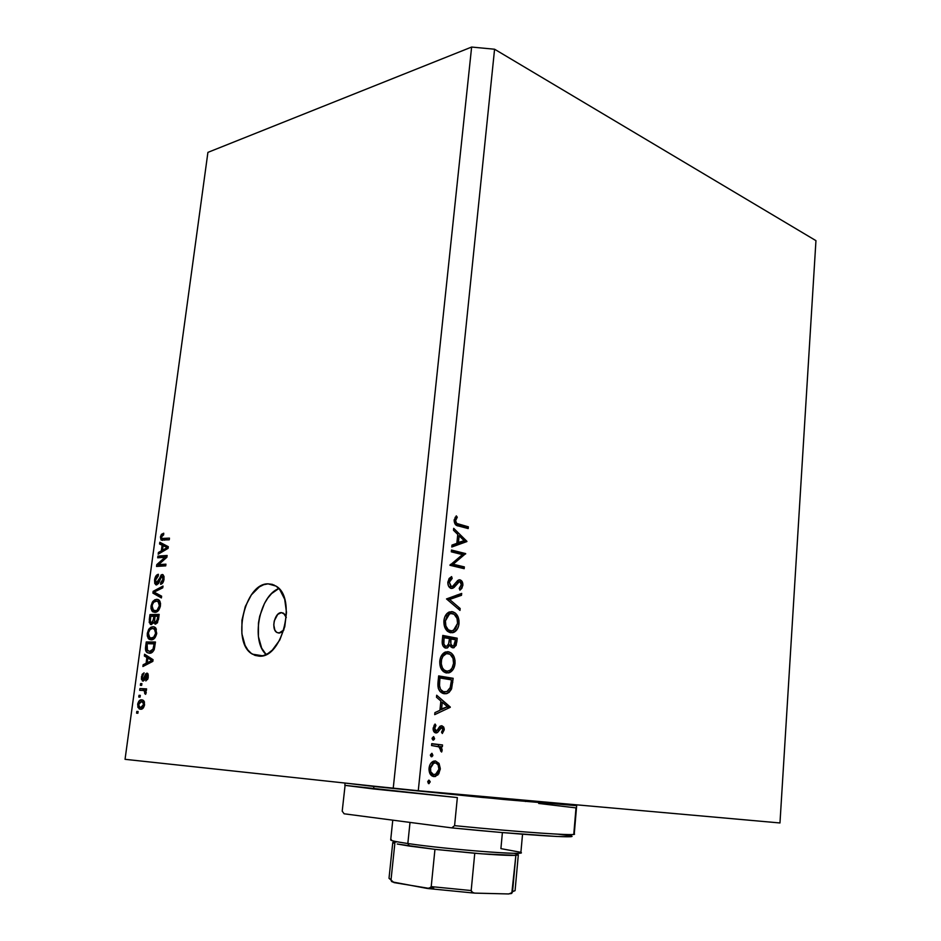 <?xml version="1.0" encoding="UTF-8"?>
<svg xmlns="http://www.w3.org/2000/svg" width="941" height="941" viewBox="0 0 941 941"><rect width="100%" height="100%" fill="white"/><g stroke="black" fill="none" stroke-linecap="round" stroke-linejoin="round"><path stroke-width="1.41" d="M281.418 612.615L284.735 614.273L286.276 617.543L283.57 613.226L281.418 612.615C274.678 612.238 270.796 629.294 276.901 632.493L278.948 633.081L276.63 632.317L274.854 630.105L273.772 624.895L274.254 620.919L277.713 614.402L281.418 612.615M278.854 588.513C259.398 595.653 250.588 640.88 266.127 654.513L261.657 648.102L258.41 636.575L258.446 623.083L259.704 616.214L264.468 603.463L267.797 598.064L271.608 593.583L278.854 588.513M268.056 583.843L274.231 585.09L268.056 583.843L272.278 584.349L276.207 586.231L279.665 589.431L284.688 599.252L286.487 612.368L284.77 626.718L279.771 640.009L272.302 650.137L268.02 653.477L263.586 655.512L259.175 656.148L252.459 654.171C231.157 643.009 244.507 583.161 268.056 583.843L275.96 586.067C297.144 597.559 282.582 658.571 259.175 656.148L254.976 655.383L251.141 653.266L247.801 649.89L245.083 645.385L241.884 633.752L241.966 620.143L245.295 606.522L251.376 594.877L259.351 586.902L263.692 584.702L268.056 583.843M418.275 790.711L779.971 822.963L815.953 240.649L494.578 49.226L418.275 790.711L393.232 788.252L471.629 47.05L207.914 152.371L125.047 759.316L393.232 788.252L125.047 759.316L207.914 152.371L471.629 47.05L393.232 788.252L418.275 790.711L494.578 49.226L471.629 47.05L494.578 49.226L815.953 240.649L779.971 822.963L418.275 790.711M462.478 554.602L451.304 551.826L451.48 550.05L465.677 553.59L453.162 564.224L464.348 566.905L464.172 568.67L449.927 565.27L462.478 554.602L449.927 565.27L464.172 568.67L464.348 566.905L453.162 564.224L465.677 553.59L451.48 550.05L451.304 551.826L462.478 554.602M451.174 588.466L448.563 586.114L447.81 582.455L449.139 578.468L451.609 576.598L452.174 578.433L450.363 579.821L449.327 582.244L450.774 586.431L452.856 586.302L457.573 580.609L459.443 579.774L461.843 581.103L462.89 584.984L461.855 588.348L459.926 590.172L459.22 588.372L461.455 584.396L460.643 582.032L459.384 581.597L454.021 587.513L451.174 588.466L452.903 588.254L458.902 581.738L459.914 581.62L461.419 584.926L459.22 588.372L459.926 590.172L462.854 585.455C463.007 582.503 462.078 580.632 460.031 579.844L457.761 580.444L452.398 586.572L451.374 586.69L449.327 582.244L452.174 578.433L451.609 576.598L447.857 581.914C447.704 585.337 448.81 587.525 451.174 588.466M446.505 598.935L461.69 593.418L461.49 595.312L449.575 599.464L460.173 608.509L459.984 610.415L446.505 598.935L459.984 610.415L460.173 608.509L449.575 599.464L461.49 595.312L461.69 593.418L446.505 598.935M443.905 620.707L444.846 616.767L448.116 612.591L451.751 611.591L455.303 613.062L457.973 616.637L459.032 620.648L458.702 625.636L457.244 629.258L452.703 632.74L447.598 631.399L444.705 627.212L443.905 620.707C443.681 627.235 445.869 631.235 450.445 632.717L453.785 632.399C456.773 630.882 458.526 627.953 459.032 623.601C459.208 617.178 457.02 613.214 452.492 611.709L449.104 612.038C446.163 613.532 444.434 616.414 443.905 620.707M439.788 661.041L440.741 657.053L444.034 652.76L447.693 651.666L451.28 653.042L453.962 656.571L455.032 660.57L454.703 665.605L453.221 669.298L448.657 672.921L443.517 671.709L440.6 667.569L439.788 661.041C439.565 667.616 441.764 671.592 446.375 672.956L449.516 672.65C452.656 671.121 454.491 668.086 455.032 663.546C455.209 657.077 453.009 653.148 448.445 651.748L445.258 652.078C442.176 653.583 440.353 656.571 439.788 661.041M436.683 695.234L450.269 707.314L434.707 714.642L434.907 712.643L439.929 710.29L440.87 701.033L436.483 697.234L436.683 695.234L436.483 697.234L440.87 701.033L439.929 710.29L434.907 712.643L434.707 714.642L450.269 707.314L447.14 706.903L450.292 707.056L436.683 695.234M427.673 781.783L429.084 780.171L430.166 781.677L428.731 783.641L427.673 781.783L430.155 782.018L428.673 780.218L427.673 781.783L428.731 783.641L430.155 782.018L427.673 781.771M435.436 760.951L439.047 763.433L440.306 768.562L438.788 773.796L434.918 776.584L431.025 775.172L428.99 769.738L429.743 765.209L431.225 762.798L435.436 760.951L433.554 761.175C431.013 762.257 429.519 764.598 429.049 768.197C428.861 773.008 430.46 775.807 433.848 776.607L437.906 774.913L440.247 769.362L439.047 763.433L436.518 763.222L439.047 763.433L435.436 760.951M430.413 754.905L432.06 753.376L432.731 755.835L431.472 756.764L430.437 755.576L431.895 756.717L432.884 755.176L431.825 753.318L430.413 754.905M431.554 745.507L431.743 743.661L442.517 744.954L442.329 746.801L440.753 746.613L442.129 749.33L441.623 752.035L440.588 750.894L440.553 748.318L439.247 746.931L431.554 745.507L438.859 746.719L441.623 752.035L442.152 750.483L440.753 746.613L442.329 746.801L442.517 744.954L431.743 743.661L431.554 745.507M432.107 738.215L433.754 736.709L434.424 739.167L433.166 740.085L432.131 738.885L433.613 740.038L434.577 738.52L433.519 736.65L432.107 738.215M441.811 725.723L443.681 727.04L444.258 729.11L442.317 733.498L441.529 732.133L442.929 729.31L441.941 727.64L440.647 727.946L438.071 731.933L436.259 732.945L434.13 731.98L433.107 728.993L435.036 724.029L435.918 725.382L434.495 729.193L435.942 731.086L437.247 730.451L439.823 726.417L441.811 725.723L440.082 726.193L436.542 731.016L434.471 728.205L435.918 725.382L435.036 724.029L433.142 728.122C433.025 730.839 433.907 732.439 435.812 732.933L437.541 732.451L441.67 727.569L442.917 729.698L441.529 732.133L442.317 733.498L444.223 729.875L442.905 729.781L444.223 729.875L441.811 725.723M444.081 693.717L440.035 691.506L438.271 688.306L438.659 675.909L453.174 678.308L451.339 689.365L449.033 692.458L446.293 693.705L444.081 693.717L447.398 693.399L451.609 688.694L453.174 678.308L438.659 675.909L438.012 682.201C437.4 688.753 439.435 692.6 444.081 693.717M442.223 640.892L442.776 635.434L457.197 638.21L456.126 645.42L453.444 647.831L450.915 646.89L449.786 644.903L447.563 647.843L444.846 647.82L442.835 645.573L442.223 640.892C441.905 644.726 443.07 647.126 445.693 648.09L447.387 647.926L449.786 644.903L452.609 647.796L454.15 647.631L456.808 642.103L457.197 638.21L442.776 635.434L442.223 640.892M453.691 528.336L466.889 541.569L451.786 547.015L451.986 545.086L456.856 543.345L457.761 534.441L453.503 530.265L453.691 528.336L453.503 530.265L457.761 534.441L456.856 543.345L451.986 545.086L451.786 547.015L466.889 541.569L462.937 541.581L466.889 541.569L462.913 541.828L451.915 545.792L462.937 541.581L466.912 541.322L453.691 528.336M455.609 520.632L456.679 523.431L468.359 526.831L468.183 528.571L455.35 524.502L454.15 520.138L456.279 515.856L457.267 517.197L455.609 520.632L457.267 517.197L456.279 515.856L454.15 520.138C454.268 523.843 455.773 525.819 458.667 526.043L468.183 528.571L468.359 526.831L458.996 524.325L455.456 524.596L458.996 524.325C457.032 524.266 455.903 523.043 455.609 520.632L454.115 520.749L455.609 520.632M165.004 557.295L157.7 557.801L157.923 556.107L167.122 555.472L166.875 557.284L158.606 564.635L165.945 564.177L165.722 565.87L156.524 566.435L156.771 564.635L165.004 557.295L156.771 564.635L156.524 566.435L165.722 565.87L165.945 564.177L158.606 564.635L166.875 557.284L167.122 555.472L157.923 556.107L157.7 557.801L165.004 557.295M156.535 584.926L154.771 583.514L154.571 579.903L155.959 575.904L158.088 574.339L158.288 575.986L156.782 576.915L155.759 579.244L155.571 581.773L156.406 583.185L157.888 582.35L161.17 574.88L162.899 574.645L164.04 576.504L163.875 580.126L162.405 583.338L160.605 584.314L160.711 582.62L162.17 581.644L162.958 579.256L162.911 577.092L161.652 576.257L158.57 583.373L156.535 584.926L159.076 582.303L160.899 576.798L161.899 576.221L162.958 579.256L160.711 582.62L160.605 584.314C162.393 583.985 163.534 582.267 164.052 579.138L163.04 574.728L162.158 574.516L156.218 583.091L155.618 579.997L158.288 575.986L158.406 574.292C156.441 574.61 155.159 576.48 154.571 579.903L155.606 580.103L154.571 579.903L155.665 584.702L156.535 584.926M161.393 597.947L152.901 593.112L153.136 591.348L162.993 586.067L162.758 587.831L154.101 592.101L161.629 596.171L161.393 597.947L161.629 596.171L154.101 592.101L162.758 587.831L162.993 586.067L153.136 591.348L152.901 593.112L156.959 593.595L152.901 593.112L161.393 597.947M151.031 605.957L152.395 602.04L154.794 599.758L157.335 599.358L159.558 600.652L160.535 603.475L160.335 606.463L157.276 611.591L154.842 612.356L152.418 611.521L151.019 608.674L151.031 605.957L151.772 610.744L154.842 612.356C157.5 612.403 159.37 610.191 160.464 605.71L158.653 599.817L156.488 599.323L153.124 601.087L154.794 601.381L153.124 601.087L151.031 605.957L152.077 606.145L151.031 605.957M147.314 633.281L148.678 629.353L151.078 627.118L153.618 626.777L155.853 628.129L156.618 634.011L153.559 639.115L151.113 639.833L148.69 638.939L147.302 636.034L147.314 633.281L148.055 638.139L151.113 639.833C153.771 639.951 155.653 637.763 156.747 633.258L154.853 627.212L152.783 626.718L149.407 628.412L151.195 628.706L149.407 628.412L147.314 633.281L148.36 633.458L147.314 633.281M146.878 657.512L144.349 656.006L144.585 654.218L153.065 659.688L152.83 661.382L142.914 666.51L143.161 664.711L146.09 663.323L146.878 657.512L146.09 663.323L143.161 664.711L142.914 666.51L152.83 661.382L153.065 659.688L144.585 654.218L144.349 656.006L148.278 656.595L144.349 656.006L146.878 657.512L150.513 658.053L146.878 657.512M137.88 713.243L136.574 713.16L136.81 711.42L138.115 711.502L137.88 713.243L138.115 711.502L136.81 711.42L136.574 713.16L137.88 713.243M140.538 709.232L137.915 707.397L137.751 703.774L139.292 700.704L142.338 699.916L144.314 701.68L144.479 705.279L142.961 708.338L140.538 709.232C142.432 709.49 143.773 707.985 144.573 704.727L143.114 700.198L141.738 699.833C139.821 699.563 138.456 701.057 137.657 704.327L138.598 704.444L137.657 704.327L139.115 708.855L140.538 709.232M140.068 697.116L138.774 697.046L139.009 695.305L140.303 695.375L140.068 697.116L140.303 695.375L139.009 695.305L138.774 697.046L140.068 697.116M143.138 690.471L139.68 690.318L139.915 688.577L146.596 688.871L146.349 690.623L145.29 690.576L146.22 692.294L145.608 694.317L144.749 693.623L144.761 691.117L143.138 690.471L144.455 690.847L144.749 693.623L145.608 694.317L146.196 692.694L145.29 690.576L146.349 690.623L146.596 688.871L139.915 688.577L139.68 690.318L143.138 690.471M141.668 685.377L140.362 685.319L140.597 683.589L141.903 683.637L141.668 685.377L141.903 683.637L140.597 683.589L140.362 685.319L141.668 685.377M142.973 681.072L141.362 679.108L142.173 674.309L144.091 672.827L142.326 677.038L143.044 679.331L145.643 673.897L146.925 673.133L147.972 673.803L148.008 678.508L145.855 680.955L147.278 677.496L146.82 674.873L144.573 680.049L142.973 681.072L146.82 674.873L147.337 677.085L145.855 680.955L148.313 677.061L147.478 673.285L143.702 678.955L142.773 679.249L142.326 677.038L144.091 672.827L141.385 676.885L142.326 677.014L141.385 676.885L142.973 681.072M149.36 653.207L147.019 652.489L145.608 650.302L146.255 641.974L155.453 642.009L153.854 650.407L152.019 652.478L149.36 653.207C151.289 653.501 152.924 652.219 154.289 649.361L155.453 642.009L146.255 641.974L145.596 646.843L146.643 647.008L145.596 646.843C145.196 649.913 145.784 651.866 147.337 652.701L149.36 653.207M151.301 624.589L149.219 622.519L149.984 614.579L159.17 614.402L157.465 622.789L155.253 624.083L153.854 622.295L151.301 624.589L153.854 622.295L155.536 624.106L158.476 619.543L159.17 614.402L149.984 614.579L149.29 619.637L150.337 619.813L149.29 619.637L150.325 624.342L151.301 624.589M162.111 545.192L159.57 543.992L159.817 542.251L168.31 546.697L168.086 548.356L158.182 554.225L158.417 552.473L161.346 550.85L162.111 545.192L161.346 550.85L158.417 552.473L158.182 554.225L168.086 548.356L168.31 546.697L159.817 542.251L159.57 543.992L163.558 544.839L163.64 544.251L163.558 544.839L159.57 543.992L166.11 546.039L162.111 545.192M160.417 536.935L161.405 534.359L163.734 533.206L163.628 534.876L161.593 536.382L161.805 538.452L169.462 538.123L169.239 539.805L161.005 539.887L160.417 536.935L161.182 540.016L169.239 539.805L169.462 538.123L161.876 538.499L161.476 536.923L163.628 534.876L163.734 533.206L161.405 534.359L163.628 534.841L161.405 534.359L160.417 536.935L161.452 537.158L160.417 536.935M283.9 629.917L281.465 632.293L278.948 633.081L283.9 629.917M138.115 711.572L136.81 711.42L138.115 711.572M142.926 701.763L143.855 700.845L142.926 701.763M142.491 708.726L141.938 707.62L142.491 708.726M141.503 701.586L142.585 701.857L143.62 704.633L144.561 704.75L143.62 704.633L140.703 707.479L143.42 707.808L139.656 707.209L138.598 704.421L141.503 701.586L139.397 702.457L138.668 705.844L140.303 707.42L142.82 706.597L143.55 703.209L141.503 701.586M144.408 701.939L141.938 701.633M140.291 695.47L139.009 695.305L140.291 695.47M143.82 690.565L144.02 689.118L139.915 688.577L146.537 689.224L144.02 689.118L143.82 690.565M145.89 693.764L144.749 693.623L145.89 693.764M146.208 692.6L145.02 692.447L146.208 692.6M145.714 691.012L144.455 690.847L145.714 691.012M141.891 683.766L140.597 683.589L141.891 683.766M144.796 679.567L143.044 679.331L144.796 679.567M144.973 679.12L143.702 678.955L144.973 679.12M145.502 677.496L144.291 677.332L145.502 677.496M147.643 679.449L145.973 679.214L147.643 679.449M148.29 677.214L147.337 677.085L148.29 677.214M145.69 665.075L143.161 664.711L145.69 665.075M148.431 663.664L146.09 663.323L148.431 663.664M147.878 658.088L152.936 660.664L149.96 661.429L152.124 661.746L149.96 661.429L147.243 662.77L149.513 663.099L147.243 662.77L147.878 658.088L151.395 658.618L147.878 658.088L147.243 662.77L151.983 660.523L147.878 658.088M150.172 643.703L150.313 642.609L146.255 641.974L155.371 642.632L150.313 642.609L150.172 643.703M147.09 643.691L155.194 643.903L154.136 643.726L153.736 646.655L154.794 646.82L153.736 646.655L153.242 649.008L154.336 649.184L153.242 649.008L149.607 651.478L152.689 651.948L147.455 650.796L147.09 643.691L146.725 649.702L149.607 651.478L152.889 649.725L154.136 643.726L147.09 643.691M153.901 628.647L155.441 627.659L153.901 628.647M154.383 626.977L152.783 626.718L154.383 626.977M152.713 639.551L148.055 638.139L152.113 638.786L151.795 638.174L152.713 639.551M152.536 628.435L154.324 628.847L155.665 633.281L156.724 633.446L155.665 633.281L153.559 637.386L155.1 637.633L151.383 638.104L154.253 638.574L149.784 637.727L148.384 633.269C149.196 629.964 150.572 628.353 152.536 628.435L150.031 629.541L148.478 632.717L148.678 636.363L150.748 638.057L153.924 637.092L155.547 633.94L155.171 629.705L152.536 628.435M153.889 616.214L154.018 615.285L149.984 614.579L159.064 615.179L154.018 615.285L153.889 616.214M157.406 622.883L153.854 622.295L157.406 622.883M155.1 616.19L158.911 616.32L157.853 616.143L157.476 618.955L158.535 619.131L157.476 618.955L155.618 622.389L157.523 622.719L155.1 622.272L154.547 620.907L155.1 616.19L154.547 620.707L155.218 622.33L156.665 621.836L157.853 616.143L155.1 616.19M150.819 616.273L155.077 616.39L154.03 616.214L153.595 619.366L154.653 619.554L153.595 619.366L151.525 622.871L153.43 623.201L150.913 622.73L150.242 621.319L150.819 616.273L150.301 620.084L150.678 622.53L152.618 622.319L154.03 616.214L150.819 616.273M157.723 601.24L159.264 600.299L157.723 601.24M158.37 599.664L156.488 599.323L158.37 599.664M156.3 612.085L151.772 610.744L155.818 611.45L155.418 610.697L156.3 612.085M155.394 610.627L158.77 610.133L155.1 610.638L157.865 611.121L153.43 610.25L152.101 605.91C152.901 602.616 154.289 600.993 156.241 601.028L158.1 601.428L159.382 605.757L160.429 605.945L159.382 605.757L157.276 609.874L159.264 606.404L159.076 602.605L156.888 601.052L153.748 602.181L152.324 604.816L152.124 608.086L153.065 609.98L155.371 610.627M154.983 591.701L153.136 591.348L154.983 591.701M161.581 596.5L156.924 593.853L161.581 596.5M158.464 583.549L156.735 583.22L158.464 583.549M159.982 579.244L159.029 579.056L159.982 579.244M162.946 574.669L162.158 574.516L162.946 574.669M162.687 582.997L160.711 582.62L162.687 582.997M164.005 579.456L162.958 579.256L164.005 579.456M161.84 557.519L157.923 556.107L161.923 556.931L166.969 556.59L161.84 557.519M162.617 565.435L158.606 564.635L165.804 565.247L162.617 565.435M160.676 566.188L160.77 565.435L156.771 564.635L161.111 565.141L160.676 566.188M160.429 552.885L158.417 552.473L160.429 552.885M163.205 551.238L161.346 550.85L163.205 551.238M166.075 546.286L163.558 544.839L166.075 546.286M167.11 546.509L163.111 545.662L168.157 547.803L165.204 548.674L166.933 549.038L165.204 548.674L162.499 550.214L164.299 550.591L162.499 550.214L163.111 545.662L167.11 546.509M165.922 539.393L167.11 539.511M164.593 540.193L164.334 539.052L164.593 540.193M167.227 547.603L163.111 545.662L162.499 550.214L167.227 547.603M438.929 769.244L440.247 769.362L438.929 769.244M435.201 774.655L437.906 774.913L435.201 774.655M433.707 774.714L431.919 775.925L433.707 774.714M438.929 769.22L435.436 774.584L430.402 774.396L434.024 774.737C431.46 774.137 430.249 771.996 430.39 768.327L429.049 768.209L430.39 768.327L433.825 762.975L435.236 762.81L431.531 762.481L435.236 762.81C437.8 763.433 439.035 765.562 438.929 769.22L438.094 764.868L435.659 762.88L432.766 763.551L430.578 767.174L430.743 771.738L433.613 774.666L436.883 773.667L438.929 769.22M430.402 754.976L432.884 755.176L430.402 754.976M431.731 743.837L442.517 744.954L438.518 744.66L438.33 746.425L438.518 744.66L431.731 743.837M437.894 746.389L440.753 746.613L437.894 746.389M440.788 750.377L442.152 750.483L440.788 750.377M432.107 738.344L434.577 738.52L432.107 738.344M439.047 727.405L441.67 727.569L439.047 727.405M438.777 727.828L440.647 727.946L438.777 727.828M437.671 729.84L439.329 729.945L437.671 729.84M434.566 730.992L433.977 731.78L434.566 730.992M434.366 732.239L437.541 732.451L434.366 732.239M434.036 725.264L435.918 725.382L434.036 725.264M433.142 728.122L434.471 728.205L433.142 728.122M433.495 730.922L435.942 731.086L433.495 730.922M439.6 726.652L440 727.464L439.6 726.652M446.634 707.138L450.269 707.314L446.634 707.138M441.164 709.514L439.953 710.09L441.164 709.514M447.457 706.75L440.012 709.467L441.529 709.538L442.27 702.257L440.753 702.186L442.27 702.257L447.457 706.75L442.27 702.257L441.529 709.538L447.457 706.75M438.6 676.45L453.174 678.308L449.186 678.19L449.057 679.461L449.186 678.19L438.6 676.45M451.268 682.331L452.774 682.366L451.268 682.331M449.869 688.624L451.609 688.694L449.869 688.624M444.434 692.729L442.882 693.423L447.398 693.399M440.729 691.8L441.576 691.788M439.965 677.979L451.515 679.873L450.351 687.424L446.881 691.635L440.282 691.741L444.27 691.894C441.717 691.494 440.129 689.588 439.518 686.177L437.906 686.13L439.518 686.177L439.729 680.308L438.212 680.261L439.729 680.308L439.965 677.979L438.447 677.932L439.965 677.979L439.459 685.448L440.553 689.365L443.434 691.694L446.999 691.576L450.139 688L451.515 679.873L439.965 677.979M445.481 651.984L447.881 653.501L445.481 651.984M453.538 663.523L455.032 663.546L453.538 663.523M447.587 671.215L445.222 672.662L447.587 671.215M445.305 653.807L443.67 653.442M442.882 671.098L443.799 671.109M453.55 663.381C453.08 667.098 451.562 669.604 449.022 670.898L446.563 671.145C442.799 669.968 441.047 666.663 441.294 661.229L439.776 661.205L441.294 661.229C441.752 657.571 443.235 655.089 445.752 653.819L448.269 653.56C451.986 654.771 453.738 658.041 453.55 663.381L453.009 658.371L450.045 654.242L446.434 653.595L442.94 656.312L441.564 659.559L441.282 663.828L442.399 667.804L444.223 670.086L447.175 671.215L450.163 670.239L452.068 668.051L453.55 663.381M442.705 636.198L457.197 638.21L453.209 638.21L453.103 639.257L453.209 638.21L442.705 636.198M455.315 642.103L456.808 642.103L455.315 642.103M451.868 645.985L451.057 647.032L451.868 645.985M448.222 644.903L449.786 644.903L448.222 644.903M445.152 646.279L444.199 647.408L445.152 646.279M455.55 639.715L453.656 645.914L450.233 645.973L452.774 645.997C450.915 644.961 450.269 642.985 450.821 640.045L449.316 640.045L450.821 640.045L450.951 638.845L449.445 638.845L455.55 639.715L450.951 638.845L450.857 643.726L451.845 645.526L453.303 646.008L454.774 644.62L455.55 639.715M449.469 638.563L448.798 643.479L446.916 646.173L443.211 646.267L445.881 646.291C443.94 645.208 443.258 643.15 443.823 640.103L442.305 640.103L443.823 640.103L444.081 637.528L442.564 637.528L449.469 638.563L444.081 637.528L443.87 643.915L445.211 646.02L446.834 646.208L448.598 644.079L449.469 638.563M449.257 611.968L451.645 613.403L449.257 611.968M457.538 623.612L459.032 623.601L457.538 623.612M451.856 631.011L455.679 628.623L457.561 623.389L453.244 630.67L447.081 630.94L450.621 630.929C446.893 629.647 445.152 626.318 445.399 620.931L443.881 620.954L445.399 620.931L449.633 613.755L452.315 613.497C456.009 614.791 457.749 618.096 457.561 623.389L457.02 618.402L454.08 614.226L450.504 613.473L447.022 616.096L445.399 620.931L445.881 625.988L448.304 629.811L451.856 631.011M449.08 613.767L447.728 613.473M447.869 631.023L447.257 631.023M447.163 631.023L448.492 630.929M457.573 594.841L457.514 595.43L461.49 595.312L457.514 595.43L446.763 599.158L457.573 594.841M447.198 599.523L449.575 599.464L447.198 599.523M457.796 608.556L460.173 608.509L457.796 608.556M449.069 578.562L452.174 578.433L449.069 578.562M447.822 582.303L449.327 582.244L447.822 582.303M448.939 586.772L451.374 586.69L448.939 586.772M458.785 579.891L460.031 579.844L458.785 579.891M457.432 580.75L458.161 581.691L457.432 580.75M461.325 585.514L462.854 585.455L461.325 585.514M455.962 582.585L457.949 582.503L455.962 582.585M454.244 584.914L456.267 584.843L454.244 584.914M451.362 551.25L461.702 553.814L465.677 553.59L461.666 554.19L465.642 553.955L461.466 554.343L451.362 551.25M450.598 564.353L453.162 564.224L450.598 564.353M450.21 564.671L460.372 567.094L464.348 566.905L460.372 567.094L460.302 567.752L460.372 567.094L450.21 564.671M464.16 540.71L456.903 542.886L458.408 542.781L459.114 535.77L457.608 535.876L459.114 535.77L464.16 540.71L459.114 535.77L458.408 542.781L464.16 540.71M455.691 524.807L464.395 527.125L468.359 526.831L464.348 527.56L455.691 524.807M455.079 517.374L457.267 517.197L455.079 517.374M454.244 519.538L455.938 519.408L454.244 519.538M373.906 786.17L345.535 783.112L373.883 786.476L373.612 788.958L457.35 797.58L454.585 825.657C520.267 832.185 576.21 835.996 574.245 834.126L576.657 805.684L503.529 799.462L373.906 786.17M552.414 802.673L576.657 805.684L482.074 797.415L373.883 786.476L373.612 788.958L344.829 785.335L457.35 797.58L454.585 825.657L451.786 827.88L344.135 813.8L342.206 811.166L345.076 785.441L342.206 811.166L344.135 813.8L451.786 827.88C522.196 834.938 580.55 838.631 571.069 835.831L571.705 836.243L571.128 836.537L569.317 836.714L556.437 836.455L501.271 832.479L451.786 827.88L454.585 825.657C524.572 832.609 581.844 836.337 573.81 833.797L576.01 807.896L538.699 803.449M557.989 834.185L571.069 835.831L557.989 834.185M474.758 853.264C495.66 854.957 509.363 855.663 515.868 855.345L481.98 853.84L434.954 849.347L474.758 853.264L471.182 890.551L474.758 853.264M409.347 846.065L434.954 849.347L397.22 844.006L409.347 846.065L407.829 843.524L409.347 846.065M502.4 832.573L500.906 848.629L520.314 852.217C532.194 855.945 447.645 849.535 407.829 843.524C444.681 849.088 524.243 855.428 520.867 852.664L522.537 834.22M410.017 822.422L407.829 843.524L410.017 822.422M392.773 820.164L390.691 839.901C390.774 840.642 396.49 841.854 407.829 843.524C394.35 841.525 388.856 840.207 391.327 839.572M393.373 842.171C392.232 842.442 392.726 842.865 394.844 843.442L392.773 842.489L396.82 841.889M514.774 853.499L518.326 854.804L515.868 855.345L511.833 892.95L508.469 893.95L475.005 893.138L472.711 892.668L471.182 890.551L431.213 886.61L429.331 888.386L427.014 888.41L392.432 881.929L391.044 879.635L394.844 843.442L391.044 879.635L389.009 878.294L393.997 882.599L429.237 888.41M431.213 886.61L434.954 849.347L431.213 886.61L471.182 890.551L471.688 891.95L474.417 893.103L508.469 893.95M391.703 881.611L391.185 880.705M512.292 892.397L511.645 893.432L510.375 893.715L512.292 892.397L509.046 893.938L512.304 892.397M427.708 888.504L473.993 893.068M430.813 887.551L433.695 887.928M512.563 891.609L515.068 890.657L512.563 891.609L515.868 855.345M430.931 887.375L427.59 888.492L429.331 888.386M279.771 632.999L276.901 632.493M262.527 655.783L252.459 654.171M260.539 655.465L260.469 656.1M139.115 708.855L141.55 709.149M142.585 701.857L144.455 702.092M147.019 674.932L148.372 675.12M142.35 680.896L143.373 681.037M150.736 659.959L152.983 660.288M147.337 652.701L150.266 653.148M149.266 639.374L151.842 639.774M154.324 628.847L156.406 629.188M154.83 623.93L155.783 624.083M150.325 624.342L151.63 624.565M152.912 611.885L155.347 612.32M158.1 601.428L160.17 601.805M155.665 584.702L156.712 584.902M161.182 540.016L162.687 540.346M429.131 783.594L428.343 783.512M435.707 776.396L432.119 776.043M433.825 762.975L431.284 762.751M431.895 756.717L431.119 756.658M433.613 740.038L432.836 739.979M441.164 727.628L438.988 727.487M436.895 732.804L434.989 732.686M449.516 672.65L445.528 672.544M445.752 653.819L442.858 653.783M454.15 647.631L452.009 647.62M447.387 647.926L445.046 647.902M453.785 632.399L449.81 632.411M449.633 613.755L446.728 613.803M458.902 581.738L456.526 581.832M452.903 588.254L450.704 588.325M345.076 783.065L344.829 785.335M525.619 800.285L525.501 801.52L525.619 800.285M392.773 842.489L389.009 878.294L391.044 879.764M518.326 854.804L515.068 890.657"/></g></svg>
